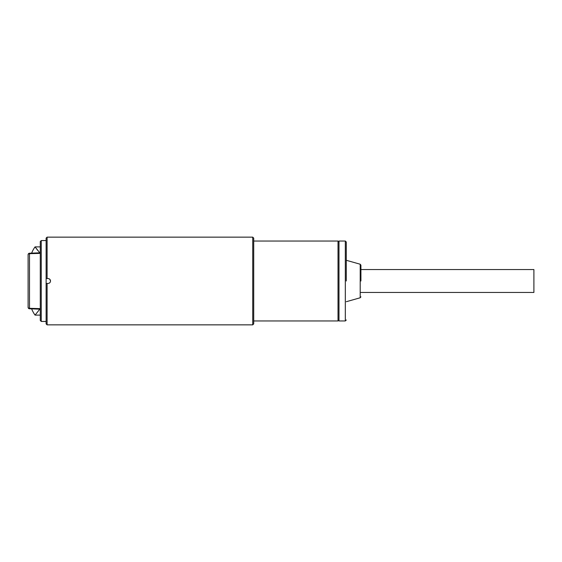 <?xml version="1.0" encoding="UTF-8"?>
<svg xmlns="http://www.w3.org/2000/svg" width="562" height="562" viewBox="0 0 562 562"><rect width="100%" height="100%" fill="white"/><g stroke="black" fill="none" stroke-linecap="round" stroke-linejoin="round"><path stroke-width="0.84" d="M360.916 292.451L533.9 292.451L533.9 269.549L360.916 269.549M346.297 281L346.297 242.018L346.297 281M360.916 281L360.916 265.173L360.916 281M345.321 241.042L338.984 241.042L338.984 320.958L345.321 320.958L345.321 241.042L346.297 242.018M31.634 308.861A29.238 29.238 0 0 0 35.055 315.106L35.371 314.671M39.951 308.995L35.055 315.106L40.281 315.106M31.634 253.139A29.238 29.238 0 0 1 35.055 246.894L39.951 253.005M37.787 250.476L35.357 247.308M49.8 279.279L50.517 281C50.369 282.475 49.561 283.29 48.079 283.438C49.561 283.29 50.369 282.475 50.517 281C50.369 279.525 49.561 278.71 48.079 278.562L46.126 278.562L46.126 323.881L47.103 324.857L252.738 324.857L252.738 237.143L47.103 237.143L47.103 278.562L46.126 278.562L46.126 238.119L47.103 237.143M46.126 240.557L41.258 240.557L41.258 321.443L46.126 321.443M41.258 240.557L40.281 241.534L40.281 320.466L41.258 321.443M28.1 254.741L28.1 254.684A1.461 1.461 0 0 1 29.505 253.223L29.505 308.777A1.461 1.461 0 0 1 28.1 307.316L28.1 307.316A1.461 1.026 0 0 0 29.505 308.32L40.281 308.622M40.281 253.378L29.505 253.68A1.461 1.026 180 0 0 28.1 254.705L28.1 307.295M47.103 324.857L47.103 283.438L46.126 283.438L48.079 283.438M252.738 324.857L253.715 323.881L253.715 238.119L252.738 237.143M338.984 319.982L338.015 320.958L338.015 241.042L253.715 241.042M346.297 301.71L360.207 297.769L360.207 264.231L360.916 265.173M345.321 320.958L346.297 319.982M360.207 264.231L346.297 260.29M360.207 297.769L360.916 296.827M40.281 246.894L35.055 246.894M29.505 308.777L40.281 309.205M29.505 253.223L40.281 252.795M338.015 320.958L253.715 320.958M338.984 242.018L338.015 241.042"/></g></svg>
